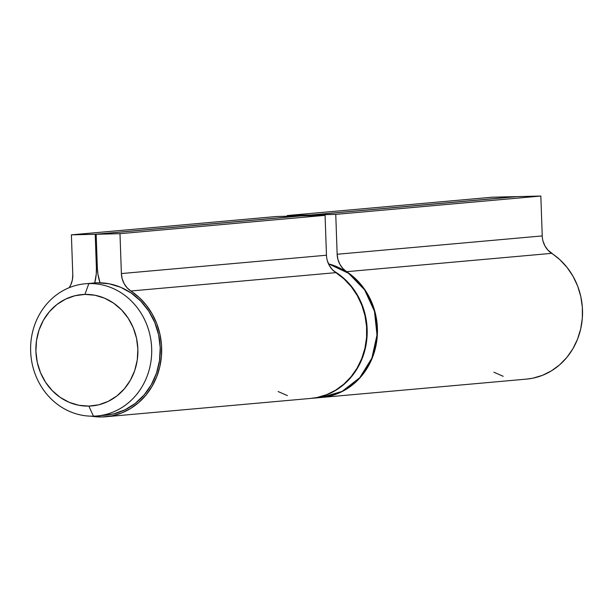 <?xml version="1.0" encoding="UTF-8"?>
<svg xmlns="http://www.w3.org/2000/svg" width="613" height="613" viewBox="0 0 613 613"><rect width="100%" height="100%" fill="white"/><g stroke="black" fill="none" stroke-linecap="round" stroke-linejoin="round"><path stroke-width="0.92" d="M97.069 415.959L105.612 415.193A66.35 60.503 -95.1 0 0 160.116 345.686A66.35 60.503 -95.1 0 0 97.39 282.815L88.839 283.574A66.35 60.503 84.9 0 1 151.572 346.445A66.35 60.503 84.9 0 1 97.069 415.959A66.35 60.503 84.9 0 1 93.475 416.158L88.839 406.105A55.906 50.979 84.9 0 1 35.906 351.471A55.906 50.979 84.9 0 1 84.931 294.401L88.839 283.574A66.35 60.503 -95.1 0 0 30.65 351.318A66.35 60.503 -95.1 0 0 93.475 416.158A66.35 60.503 84.9 0 1 30.742 353.287A66.35 60.503 84.9 0 1 85.245 283.781A66.35 60.503 84.9 0 1 88.839 283.574L97.39 282.815A66.35 60.503 -95.1 0 0 93.789 283.014L85.245 283.781M88.839 406.105L78.855 405.27L69.177 402.32L60.181 397.37L52.22 390.604L45.584 382.297L40.535 372.75L37.263 362.344L35.906 351.471L36.504 340.552L39.04 330.001L43.416 320.231L49.461 311.619L56.94 304.485L65.576 299.113L75.024 295.711L84.931 294.401L94.915 295.236L104.593 298.186L113.589 303.136L121.55 309.894L128.186 318.208L133.236 327.748L136.507 338.154L137.864 349.027L137.266 359.954L134.73 370.497L130.354 380.267L124.309 388.88L116.83 396.013L108.194 401.385L98.747 404.795L88.839 406.105L93.475 416.158A66.35 60.503 -95.1 0 0 151.664 348.422A66.35 60.503 -95.1 0 0 88.839 283.574L84.931 294.401A55.906 50.979 84.9 0 1 137.864 349.027A55.906 50.979 84.9 0 1 88.839 406.105M105.382 415.216L113.78 413.836L124.998 409.798L135.243 403.415L144.124 394.956L151.296 384.726L156.491 373.133L159.503 360.62L160.208 347.655L158.598 334.752L154.721 322.4L148.729 311.067L140.852 301.205L131.397 293.183L120.723 287.305L109.237 283.804L97.39 282.815L93.536 283.037M71.392 234.848L276.478 216.504L300.301 215.929L95.214 234.281L71.392 234.848L72.786 274.731A20.896 19.057 84.9 0 1 69.192 287.689L70.779 284.853L72.372 279.942L72.786 274.731L71.392 234.848L95.214 234.281L300.301 215.998L276.478 216.504L71.392 234.848M97.344 267.965L96.394 268.05L95.214 234.281L96.394 268.05A47.025 42.879 84.9 0 1 94.716 282.938L96.249 274.149L96.394 268.05L97.344 267.965M100.065 282.815A47.025 42.879 84.9 0 1 97.352 268.027L96.172 234.258L97.352 268.027L97.927 274.111L100.065 282.815M326.468 255.223L325.074 215.339L301.251 215.906L96.172 234.258L301.251 215.906L325.074 215.339L119.987 233.683L96.172 234.258L119.987 233.683L325.074 215.339L326.468 255.223L121.382 273.567L119.987 233.683L121.382 273.567L326.468 255.223A20.896 19.057 -95.1 0 0 335.939 272.647L130.853 290.991A20.896 19.057 84.9 0 1 121.382 273.567L122.163 278.746L124.094 283.574L127.052 287.742L130.853 290.991A67.92 61.936 84.9 0 1 160.269 364.628A67.92 61.936 84.9 0 1 105.758 416.756A67.92 61.936 84.9 0 1 91.153 416.166L102.072 416.963L111.972 415.844L121.558 413.001L130.577 408.503L138.791 402.473L146.001 395.056L152.009 386.451L156.667 376.88L159.847 366.589L161.472 355.846L161.495 344.935L159.924 334.123L156.79 323.702L152.185 313.94L146.216 305.082L139.044 297.366L130.853 290.991L335.939 272.647L344.131 279.022L351.303 286.738L357.272 295.589L361.877 305.358L365.011 315.779L366.582 326.583L366.559 337.502L364.934 348.245L361.754 358.536L357.095 368.106L351.088 376.711L343.878 384.129L335.663 390.159L326.645 394.657L317.059 397.5L310.661 398.427M105.758 416.756L310.837 398.404A67.92 61.936 -95.1 0 0 365.348 346.284A67.92 61.936 -95.1 0 0 335.939 272.647L332.139 269.398L329.181 265.23L327.25 260.402M287.428 395.592L278.11 391.538M287.16 215.546L492.247 197.202L516.069 196.627L310.983 214.979L287.16 215.546L287.183 216.243L287.16 215.546L310.983 214.979L516.069 196.627L492.247 197.202L287.16 215.546M311.006 215.676L310.983 214.979L311.006 215.676M542.237 235.921L540.842 196.037L517.02 196.612L311.933 214.956L311.963 215.653L311.933 214.956L517.02 196.612L540.842 196.037L335.755 214.381L311.933 214.956L335.755 214.381L540.842 196.037L542.237 235.921L337.15 254.265L335.755 214.381L337.15 254.265L542.237 235.921A20.896 19.057 -95.1 0 0 551.708 253.345L346.621 271.689A20.896 19.057 84.9 0 1 337.15 254.265L337.932 259.452L339.863 264.272L342.82 268.44L346.621 271.689A67.92 61.936 84.9 0 1 376.03 345.334A67.92 61.936 84.9 0 1 321.519 397.454A67.92 61.936 84.9 0 1 321.312 397.469M321.519 397.454L526.605 379.102A67.92 61.936 -95.1 0 0 581.116 326.982A67.92 61.936 -95.1 0 0 551.708 253.345L346.621 271.689L354.812 278.064L361.984 285.781L367.953 294.638L372.558 304.4L375.692 314.821L377.263 325.633L377.24 336.545L375.616 347.287L372.436 357.578L367.777 367.149L361.77 375.754L354.559 383.171L346.345 389.201L337.326 393.699L327.74 396.542L321.273 397.477M543.018 241.101L544.949 245.928L547.907 250.096L559.899 259.72L567.071 267.437L573.032 276.287L577.645 286.056L580.779 296.477L582.35 307.282L582.327 318.201L580.703 328.943L577.515 339.234L572.864 348.805L566.856 357.41L559.646 364.827L551.424 370.857L542.413 375.355L532.827 378.198L526.421 379.125M503.196 376.298L493.879 372.237M333.771 271A67.92 61.936 84.9 0 1 366.076 344.659A67.92 61.936 84.9 0 1 311.266 398.366A67.92 61.936 84.9 0 1 311.097 398.381L321.097 397.492A67.92 61.936 -95.1 0 0 376.911 335.05A67.92 61.936 -95.1 0 0 328.484 263.835A67.92 61.936 84.9 0 1 376.964 333.985A67.92 61.936 84.9 0 1 323.02 397.285M313.197 398.166A67.92 61.936 -95.1 0 0 365.417 347.962A67.92 61.936 -95.1 0 0 340.728 275.735M328.476 263.82L348.613 273.344L364.597 289.849L374.474 311.289L377.003 335.027L371.884 358.115L359.739 377.723L342.085 391.408L321.097 397.492"/></g></svg>
